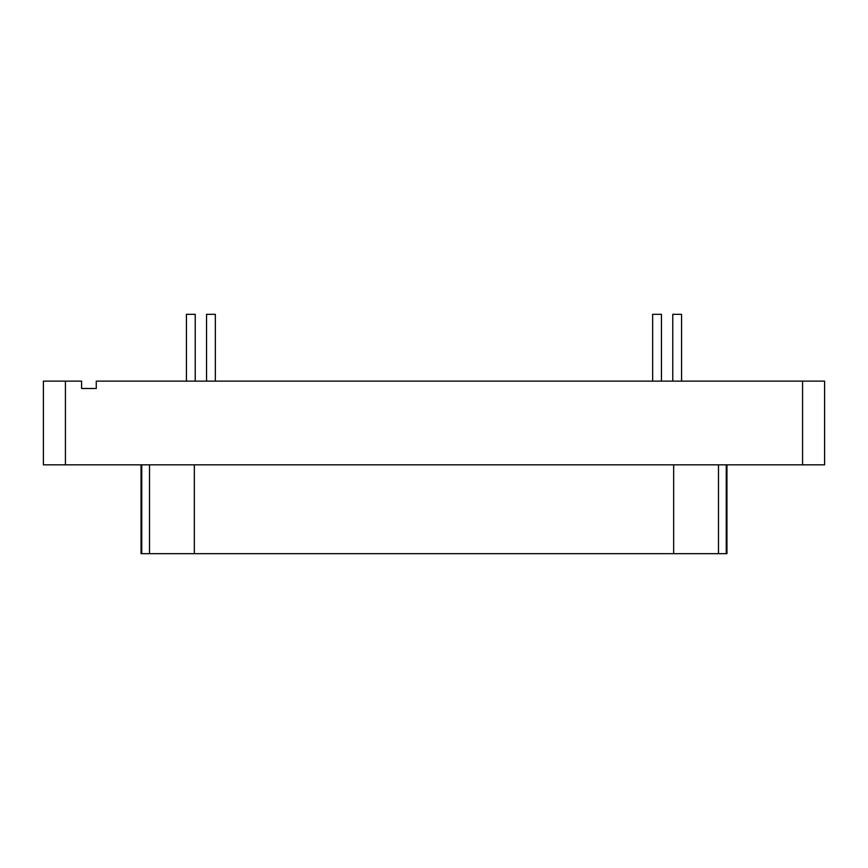 <?xml version="1.0" encoding="UTF-8"?>
<svg xmlns="http://www.w3.org/2000/svg" width="868" height="868" viewBox="0 0 868 868"><rect width="100%" height="100%" fill="white"/><g stroke="black" fill="none" stroke-linecap="round" stroke-linejoin="round"><path stroke-width="1.3" d="M141.05 464.836L141.05 553.675L141.744 553.675L141.744 464.836L141.744 553.675L149.513 553.675L149.513 464.836L149.513 553.675L194.334 553.675L194.334 464.836L194.334 553.675L726.95 553.675L726.95 464.836M726.256 464.836L726.256 553.675L726.256 464.836M718.487 464.836L718.487 553.675L718.487 464.836M673.666 464.836L673.666 553.675L673.666 464.836M43.4 464.836L43.4 381.139L43.4 464.836L65.425 464.836L65.425 381.139L43.4 381.139L65.425 381.139L65.425 464.836L824.6 464.836L824.6 381.139L802.575 381.139L802.575 464.836L802.575 381.139L824.6 381.139L824.6 464.836L43.4 464.836M195.235 314.325L195.235 381.139L195.235 314.325L186.425 314.325L195.235 314.325L186.425 314.325L186.425 381.139L186.425 314.325M681.575 314.325L681.575 381.139L681.575 314.325L672.765 314.325L681.575 314.325L672.765 314.325L672.765 381.139L672.765 314.325M215.351 314.325L215.351 381.139L215.351 314.325L206.541 314.325L215.351 314.325L206.541 314.325L206.541 381.139L206.541 314.325M661.459 314.325L661.459 381.139L661.459 314.325L652.649 314.325L661.459 314.325L652.649 314.325L652.649 381.139L652.649 314.325M96.261 381.139L802.575 381.139L96.261 381.139L96.261 388.484L96.261 381.139M81.581 388.484L96.261 388.484L81.581 388.484L81.581 381.139L65.425 381.139L81.581 381.139L81.581 388.484M81.581 381.139C63.017 381.139 63.017 381.139 81.581 381.139M726.256 553.675L141.744 553.675"/></g></svg>
